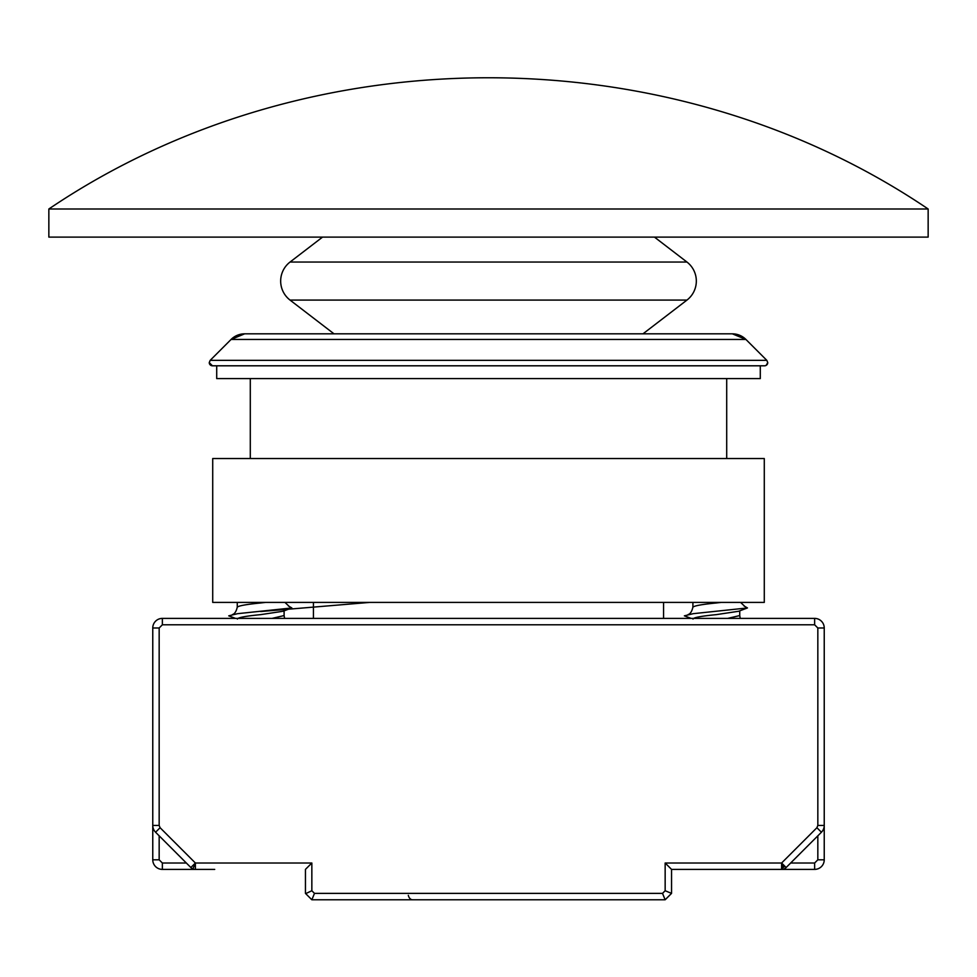 <?xml version="1.0" encoding="UTF-8"?>
<svg xmlns="http://www.w3.org/2000/svg" width="977" height="977" viewBox="0 0 977 977"><rect width="100%" height="100%" fill="white"/><g stroke="black" fill="none" stroke-linecap="round" stroke-linejoin="round"><path stroke-width="1.47" d="M280.668 281.071A23.985 23.985 0 0 0 290.047 300.086L686.953 300.086A23.985 23.985 0 0 0 686.953 262.044L290.047 262.044A23.985 23.985 0 0 0 280.668 281.071M732.347 333.829L745.915 339.446A19.186 19.186 -90 0 0 732.347 333.829L244.653 333.829A19.186 19.186 90 0 0 231.085 339.446L745.915 339.446L766.811 360.342L210.189 360.342L209.249 362.601L212.449 365.801L764.551 365.801A3.2 3.2 -90 0 0 767.751 362.601L766.188 365.349M212.449 365.801L212.449 365.801A3.2 3.2 90 0 1 209.249 362.601M928.15 208.993L48.85 208.993L48.85 237.106L928.15 237.106L928.15 208.993C669.355 34.024 307.645 34.024 48.85 208.993M216.711 365.801L216.711 378.587L760.289 378.587L760.289 365.801M214.72 869.396L195.388 869.396A6.399 6.399 0 0 1 190.857 867.527L195.388 863.009L195.388 869.396L162.365 869.396A9.587 9.587 0 0 1 152.766 859.809L159.166 859.809L159.166 835.823M783.407 867.344L781.612 863.009L816.906 827.714L821.425 832.233L786.143 867.527A6.399 6.399 0 0 1 781.612 869.396L781.612 863.009L665.154 863.009L671.553 869.396L762.28 869.396M743.973 605.923L747.466 607.938L738.661 611.26L716.324 614.631C701.046 616.121 693.267 617.598 693.011 619.088M692.901 607.181L692.901 606.07L692.901 607.181C694.232 605.777 702.048 604.372 716.324 602.968L721.185 602.406M692.901 602.406L692.901 606.07M288.337 605.923L291.83 607.938L283.025 611.26L260.676 614.631C245.41 616.121 237.631 617.598 237.374 619.088M237.264 607.181L237.264 606.07L237.264 607.181C238.596 605.777 246.412 604.372 260.676 602.968L265.549 602.406M237.264 602.406L237.264 606.07M317.366 899.768L311.846 899.768L310.442 898.376M159.166 627.991L152.766 627.991A9.587 9.587 0 0 1 162.365 618.392L162.365 624.792L159.166 627.991L159.166 825.455L152.766 825.455L152.766 627.991A9.587 9.587 0 0 1 162.365 618.392L814.635 618.392A9.587 9.587 0 0 1 824.234 627.991A9.587 9.587 0 0 0 814.635 618.392A9.587 9.587 0 0 1 824.234 627.991A9.587 9.587 0 0 0 814.635 618.392A9.587 9.587 0 0 1 824.234 627.991A9.587 9.587 0 0 0 814.635 618.392A9.587 9.587 0 0 1 824.234 627.991A9.587 9.587 0 0 0 814.635 618.392A9.587 9.587 0 0 1 824.234 627.991A9.587 9.587 0 0 0 814.635 618.392A9.587 9.587 0 0 1 824.234 627.991A9.587 9.587 0 0 0 814.635 618.392A9.587 9.587 0 0 1 824.234 627.991L824.234 825.455A9.587 9.587 0 0 1 821.425 832.233M816.906 827.714L817.834 825.455L824.234 825.455L824.234 859.809A9.587 9.587 0 0 1 814.635 869.396L671.553 869.396L671.553 893.381L668.353 896.581M665.154 899.768L666.558 898.376L665.154 899.768L662.516 893.381L665.154 890.731L671.553 893.381L665.154 899.768L311.846 899.768L305.447 893.381L308.647 896.581M195.388 869.396L162.365 869.396A9.587 9.587 0 0 1 152.766 859.809L152.766 825.455A9.587 9.587 0 0 0 155.575 832.233L190.857 867.527L155.575 832.233L160.094 827.714L195.388 863.009L192.933 868.907A6.399 6.399 0 0 0 195.388 869.396M817.834 835.823L817.834 859.809L824.234 859.809A9.587 9.587 0 0 1 814.635 869.396L781.612 869.396M195.388 863.009L311.846 863.009L305.447 869.396L305.447 893.381L308.463 896.397M824.234 627.991L817.834 627.991L817.834 825.455L817.834 627.991L814.635 624.792L814.635 618.392A9.587 9.587 0 0 1 824.234 627.991A9.587 9.587 0 0 0 814.635 618.392M159.166 825.455L160.094 827.714M305.703 893.637L311.846 890.731L314.484 893.381L311.846 899.768M740.236 618.392L739.736 615.559L727.718 618.392M284.6 618.392L284.087 615.559L272.082 618.392M408.313 895.323A6.399 4.519 -90 0 0 412.624 899.768M747.466 607.938L693.218 613.678L684.376 615.84L691.179 618.392M291.83 607.938L237.582 613.678L228.74 615.84L235.542 618.392M488.5 602.406L764.283 602.406L764.283 458.531L212.717 458.531L212.717 602.406L488.5 602.406M786.143 867.527L784.812 866.196A6.399 4.519 135 0 1 781.612 868.223M186.338 863.009L162.365 863.009L162.365 869.396M162.365 624.792L814.635 624.792M814.635 869.396L814.635 863.009L790.662 863.009M162.365 863.009L159.166 859.809M314.484 893.381L662.516 893.381M665.154 890.731L665.154 863.009M311.846 863.009L311.846 890.731M817.834 859.809L814.635 863.009M784.812 866.196L781.612 863.009M210.189 360.342L231.085 339.446L244.653 333.829M654.456 237.106L686.953 262.044M642.988 333.829L686.953 300.086M765.931 365.483L764.979 365.777M726.705 378.587L726.705 458.531M663.566 602.406L663.566 618.392M313.434 602.406L313.434 618.392M250.295 378.587L250.295 458.531M767.751 362.601L766.811 360.342M334.012 333.829L290.047 300.086M322.544 237.106L290.047 262.044M739.736 615.559L739.736 610.845M284.099 615.559L284.099 610.845M692.901 607.169C691.875 611.492 690.263 613.959 688.077 614.57M744.584 606.18L740.578 602.406M237.264 607.169C236.239 611.492 234.627 613.959 232.441 614.57M260.676 611.529L369.697 602.406L260.676 611.529M288.948 606.18L284.942 602.406"/></g></svg>
